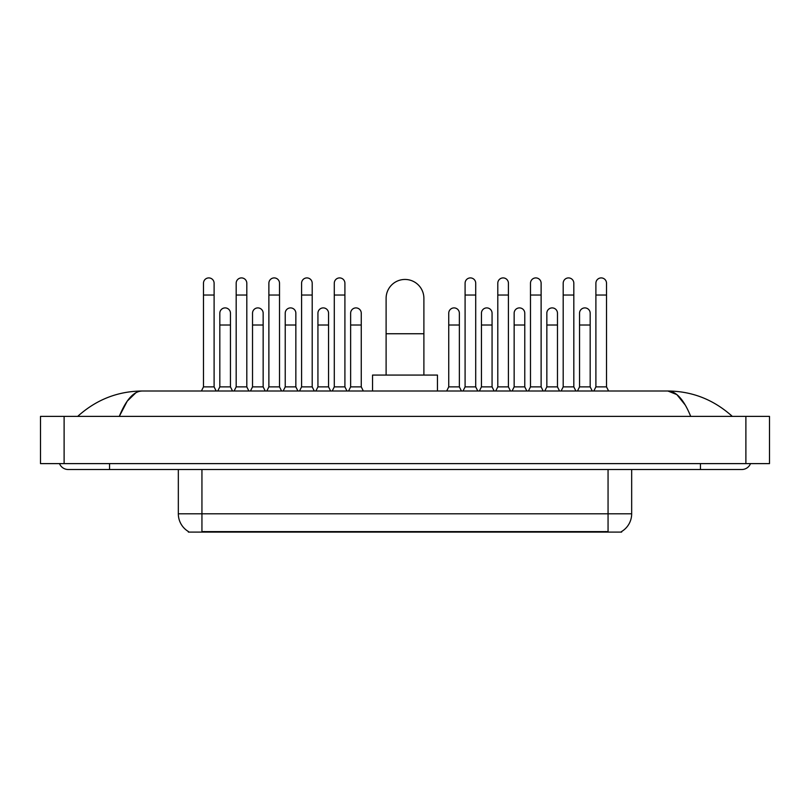 <?xml version="1.0" encoding="UTF-8"?>
<svg xmlns="http://www.w3.org/2000/svg" width="810" height="810" viewBox="0 0 810 810"><rect width="100%" height="100%" fill="white"/><g stroke="black" fill="none" stroke-linecap="round" stroke-linejoin="round"><path stroke-width="1.21" d="M621.635 531.512L621.635 532.089L188.365 532.089L188.365 531.512M188.538 531.613A20.655 20.655 0 0 1 178.332 513.793L201.943 513.793L201.943 531.613L608.057 531.613L608.057 513.793L631.668 513.793L631.668 469.517M178.332 513.793L178.332 469.517M621.462 531.613A20.655 20.655 0 0 0 631.668 513.793M386.107 375.07L386.107 298.333A18.893 18.893 0 0 1 405 279.45A18.893 18.893 0 0 1 423.893 298.333A18.893 18.893 0 0 0 405 279.45M423.893 375.07L423.893 298.333M437.461 391.007L437.461 375.07L372.539 375.07L372.539 391.007M201.406 391.007L203.482 386.876L214.103 386.876L216.169 391.007M214.103 386.876L214.103 283.227A5.316 5.316 0 0 0 208.788 277.911A5.316 5.316 0 0 1 209.122 277.921M203.482 386.876L203.482 295.032L214.103 295.032M203.482 295.032L203.482 283.227A5.316 5.316 0 0 1 208.788 277.911M234.11 391.007L236.176 386.876L246.807 386.876L248.873 391.007M246.807 386.876L246.807 283.227A5.316 5.316 0 0 0 241.491 277.911A5.316 5.316 0 0 1 241.826 277.921M236.176 386.876L236.176 295.032L246.807 295.032M236.176 295.032L236.176 283.227A5.316 5.316 0 0 1 241.491 277.911M266.814 391.007L268.88 386.876L279.511 386.876L281.576 391.007M279.511 386.876L279.511 283.227A5.316 5.316 0 0 0 274.195 277.911A5.316 5.316 0 0 1 274.529 277.921M268.88 386.876L268.88 295.032L279.511 295.032M268.88 295.032L268.88 283.227A5.316 5.316 0 0 1 274.195 277.911M299.518 391.007L301.583 386.876L312.204 386.876L314.27 391.007M312.204 386.876L312.204 283.227A5.316 5.316 0 0 0 306.899 277.911A5.316 5.316 0 0 1 307.233 277.921M301.583 386.876L301.583 295.032L312.204 295.032M301.583 295.032L301.583 283.227A5.316 5.316 0 0 1 306.899 277.911M332.221 391.007L334.287 386.876L344.908 386.876L346.974 391.007M344.908 386.876L344.908 283.227A5.316 5.316 0 0 0 339.592 277.911A5.316 5.316 0 0 1 339.927 277.921M334.287 386.876L334.287 295.032L344.908 295.032M334.287 295.032L334.287 283.227A5.316 5.316 0 0 1 339.592 277.911M463.026 391.007L465.092 386.876L475.713 386.876L477.778 391.007M475.713 386.876L475.713 283.227A5.316 5.316 0 0 0 470.408 277.911A5.316 5.316 0 0 1 470.742 277.921M465.092 386.876L465.092 295.032L475.713 295.032M465.092 295.032L465.092 283.227A5.316 5.316 0 0 1 470.408 277.911M495.73 391.007L497.796 386.876L508.417 386.876L510.482 391.007M508.417 386.876L508.417 283.227A5.316 5.316 0 0 0 503.101 277.911A5.316 5.316 0 0 1 503.435 277.921M497.796 386.876L497.796 295.032L508.417 295.032M497.796 295.032L497.796 283.227A5.316 5.316 0 0 1 503.101 277.911M528.424 391.007L530.489 386.876L541.12 386.876L543.186 391.007M541.12 386.876L541.12 283.227A5.316 5.316 0 0 0 535.805 277.911A5.316 5.316 0 0 1 536.139 277.921M530.489 386.876L530.489 295.032L541.12 295.032M530.489 295.032L530.489 283.227A5.316 5.316 0 0 1 535.805 277.911M561.128 391.007L563.193 386.876L573.824 386.876L575.89 391.007M573.824 386.876L573.824 283.227A5.316 5.316 0 0 0 568.509 277.911A5.316 5.316 0 0 1 568.843 277.921M563.193 386.876L563.193 295.032L573.824 295.032M563.193 295.032L563.193 283.227A5.316 5.316 0 0 1 568.509 277.911M593.831 391.007L595.897 386.876L606.518 386.876L608.594 391.007M606.518 386.876L606.518 283.227A5.316 5.316 0 0 0 601.212 277.911A5.316 5.316 0 0 1 601.546 277.921M595.897 386.876L595.897 295.032L606.518 295.032M595.897 295.032L595.897 283.227A5.316 5.316 0 0 1 601.212 277.911M217.758 391.007L219.824 386.876L230.455 386.876L232.521 391.007M230.455 386.876L230.455 313.207A5.316 5.316 0 0 0 225.474 307.911A5.316 5.316 0 0 1 230.455 313.207M219.824 386.876L219.824 325.012L230.455 325.012M219.824 325.012L219.824 313.207A5.316 5.316 0 0 1 225.474 307.911M250.462 391.007L252.528 386.876L263.159 386.876L265.224 391.007M263.159 386.876L263.159 313.207A5.316 5.316 0 0 0 258.177 307.911A5.316 5.316 0 0 1 263.159 313.207M252.528 386.876L252.528 325.012L263.159 325.012M252.528 325.012L252.528 313.207A5.316 5.316 0 0 1 258.177 307.911M283.166 391.007L285.231 386.876L295.852 386.876L297.918 391.007M295.852 386.876L295.852 313.207A5.316 5.316 0 0 0 290.881 307.911A5.316 5.316 0 0 1 295.852 313.207M285.231 386.876L285.231 325.012L295.852 325.012M285.231 325.012L285.231 313.207A5.316 5.316 0 0 1 290.881 307.911M315.87 391.007L317.935 386.876L328.556 386.876L330.622 391.007M328.556 386.876L328.556 313.207A5.316 5.316 0 0 0 323.575 307.911A5.316 5.316 0 0 1 328.556 313.207M317.935 386.876L317.935 325.012L328.556 325.012M317.935 325.012L317.935 313.207A5.316 5.316 0 0 1 323.575 307.911M348.573 391.007L350.639 386.876L361.26 386.876L363.325 391.007M361.26 386.876L361.26 313.207A5.316 5.316 0 0 0 356.279 307.911A5.316 5.316 0 0 1 361.26 313.207M350.639 386.876L350.639 325.012L361.26 325.012M350.639 325.012L350.639 313.207A5.316 5.316 0 0 1 356.279 307.911M446.675 391.007L448.74 386.876L459.361 386.876L461.427 391.007M459.361 386.876L459.361 313.207A5.316 5.316 0 0 0 454.39 307.911A5.316 5.316 0 0 1 459.361 313.207M448.74 386.876L448.74 325.012L459.361 325.012M448.74 325.012L448.74 313.207A5.316 5.316 0 0 1 454.39 307.911M479.378 391.007L481.444 386.876L492.065 386.876L494.13 391.007M492.065 386.876L492.065 313.207A5.316 5.316 0 0 0 487.083 307.911A5.316 5.316 0 0 1 492.065 313.207M481.444 386.876L481.444 325.012L492.065 325.012M481.444 325.012L481.444 313.207A5.316 5.316 0 0 1 487.083 307.911M512.082 391.007L514.148 386.876L524.769 386.876L526.834 391.007M524.769 386.876L524.769 313.207A5.316 5.316 0 0 0 519.787 307.911A5.316 5.316 0 0 1 524.769 313.207M514.148 386.876L514.148 325.012L524.769 325.012M514.148 325.012L514.148 313.207A5.316 5.316 0 0 1 519.787 307.911M544.776 391.007L546.841 386.876L557.472 386.876L559.538 391.007M557.472 386.876L557.472 313.207A5.316 5.316 0 0 0 552.491 307.911A5.316 5.316 0 0 1 557.472 313.207M546.841 386.876L546.841 325.012L557.472 325.012M546.841 325.012L546.841 313.207A5.316 5.316 0 0 1 552.491 307.911M577.479 391.007L579.545 386.876L590.176 386.876L592.242 391.007M590.176 386.876L590.176 313.207A5.316 5.316 0 0 0 585.195 307.911A5.316 5.316 0 0 1 590.176 313.207M579.545 386.876L579.545 325.012L590.176 325.012M579.545 325.012L579.545 313.207A5.316 5.316 0 0 1 585.195 307.911M109.563 463.614L109.563 469.517L741.757 469.517A9.447 9.447 0 0 0 750.516 463.614A9.447 9.447 0 0 1 741.757 469.517A9.447 9.447 0 0 0 750.516 463.614A9.447 9.447 0 0 1 741.757 469.517M59.484 463.614A9.447 9.447 0 0 0 68.243 469.517A9.447 9.447 0 0 1 59.484 463.614A9.447 9.447 0 0 0 68.243 469.517L109.563 469.517M690.707 416.391C683.934 399.725 676.33 391.26 667.885 391.007L142.115 391.007C133.67 391.26 126.066 399.725 119.293 416.391L127.241 401.132L135.979 392.668M64.111 416.391L769.5 416.391L769.5 463.614L40.5 463.614L40.5 416.391L64.111 416.391L64.111 463.614M769.5 416.391L769.5 463.614M730.306 414.568L732.311 416.391C713.731 399.664 692.256 391.2 667.885 391.007L676.876 394.612L685.301 405.121M79.694 414.568L77.689 416.391C96.177 399.694 117.653 391.24 142.115 391.007M605.698 532.089L605.698 531.512M204.302 532.089L204.302 531.512M201.943 469.517L201.943 513.793L608.057 513.793L608.057 469.517M386.107 333.75L423.893 333.75M700.437 463.614L700.437 469.517M745.888 416.391L745.888 463.614"/></g></svg>
